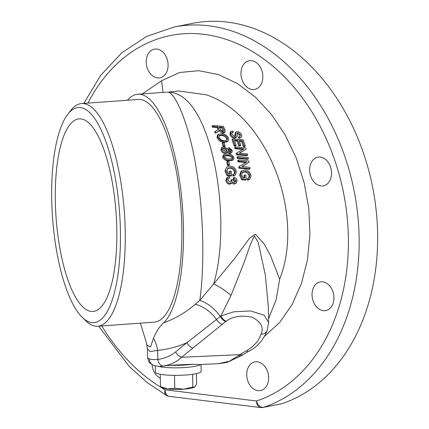 <?xml version="1.0" encoding="UTF-8"?>
<svg xmlns="http://www.w3.org/2000/svg" width="429" height="429" viewBox="0 0 429 429"><rect width="100%" height="100%" fill="white"/><g stroke="black" fill="none" stroke-linecap="round" stroke-linejoin="round"><path stroke-width="0.64" d="M279.654 279.29C305.523 213.293 266.414 114.656 206.247 94.782L178.421 90.948L168.329 92.117C172.71 92.208 176.855 93.479 180.754 95.93C214.076 115.004 231.639 222.737 213.653 283.971L234.674 258.419L249.421 238.422L255.335 234.164L264.226 244.031L270.645 255.898L279.654 279.29L276.137 299.801L268.559 318.683M97.737 326.244L154.322 322.141A111.637 34.787 -94.1 0 0 181.81 227.059A111.637 34.787 -94.1 0 0 138.186 99.458L81.601 103.561A111.637 34.787 85.9 0 1 125.225 231.156A111.637 34.787 85.9 0 1 97.737 326.244A111.637 34.787 85.9 0 1 85.918 320.913L82.432 317.557A107.824 33.596 -94.1 0 0 120.404 230.866A107.824 33.596 -94.1 0 0 67.712 114.366A107.824 33.596 -94.1 0 0 51.716 199.464A107.824 33.596 -94.1 0 0 82.432 317.557M67.712 114.366L70.672 110.537A111.637 34.787 85.9 0 1 81.601 103.561M55.309 201.104A96.541 30.084 -94.1 0 0 93.039 311.454A96.541 30.084 -94.1 0 0 116.811 229.22A96.541 30.084 -94.1 0 0 79.081 118.871A96.541 30.084 -94.1 0 0 55.309 201.104M152.043 364.58A14.607 10.784 -101.3 0 0 160.307 378.206M257.411 361.835A14.607 10.784 -101.3 0 0 254.821 361.926A14.607 10.784 -101.3 0 0 246.847 376.641A14.607 10.784 -101.3 0 0 257.963 390.669A14.607 10.784 -101.3 0 0 260.553 390.578A14.607 10.784 -101.3 0 0 268.527 375.863A14.607 10.784 -101.3 0 0 257.411 361.835M156.869 49.078A14.607 10.784 -101.3 0 0 154.284 49.169A14.607 10.784 -101.3 0 0 146.31 63.883A14.607 10.784 -101.3 0 0 157.427 77.912A14.607 10.784 -101.3 0 0 160.012 77.821A14.607 10.784 -101.3 0 0 167.991 63.106A14.607 10.784 -101.3 0 0 156.869 49.078M251.63 60.677A14.607 10.784 -101.3 0 0 249.04 60.768A14.607 10.784 -101.3 0 0 241.066 75.483A14.607 10.784 -101.3 0 0 252.182 89.511A14.607 10.784 -101.3 0 0 254.767 89.42A14.607 10.784 -101.3 0 0 262.746 74.705A14.607 10.784 -101.3 0 0 251.63 60.677M320.324 157.089A14.607 10.784 -101.3 0 0 317.739 157.18A14.607 10.784 -101.3 0 0 309.759 171.895A14.607 10.784 -101.3 0 0 320.876 185.923A14.607 10.784 -101.3 0 0 323.466 185.827A14.607 10.784 -101.3 0 0 331.44 171.117A14.607 10.784 -101.3 0 0 320.324 157.089M322.721 281.832A14.607 10.784 -101.3 0 0 320.131 281.923A14.607 10.784 -101.3 0 0 312.156 296.637A14.607 10.784 -101.3 0 0 323.273 310.666A14.607 10.784 -101.3 0 0 325.863 310.575A14.607 10.784 -101.3 0 0 333.837 295.86A14.607 10.784 -101.3 0 0 322.721 281.832M227.45 138.106C226.137 135.945 224.297 134.867 221.949 134.867L219.375 135.35L218.972 137.382C220.238 139.505 222.007 140.599 224.27 140.653L227.038 140.138L227.45 138.106L226.673 138.739L226.759 140.02M219.037 135.72L221.166 135.505C223.504 135.489 225.343 136.567 226.673 138.739M221.949 134.867L221.166 135.505M218.286 134.459L221.509 133.746C224.587 133.832 226.962 135.317 228.641 138.197L228.072 141.109L224.64 141.822L220.49 140.444L217.787 137.291L218.286 134.459L217.503 135.097L217.01 137.923L219.718 141.071L223.868 142.455L227.3 141.736L228.072 141.109M217.787 137.291L217.01 137.923M220.49 140.444L219.718 141.071M224.64 141.822L223.868 142.455M227.547 161.089L228.823 161.218L229.445 164.849L228.174 164.725L227.547 161.089L226.775 161.722L227.397 165.353L228.668 165.481L228.555 164.763M228.174 164.725L227.397 165.353M229.445 164.849L228.668 165.481M233.81 175.531L233.36 174.287L234.588 173.804L235.248 171.568C234.545 168.994 233.017 167.659 230.663 167.551L227.879 168.098L227.032 170.79L228.432 173.82L230.335 174.018L230.003 171.058L231.204 171.182L231.676 175.466L227.879 175.064L225.815 170.71C225.783 167.358 227.306 165.857 230.384 166.205C233.51 166.42 235.521 168.259 236.411 171.723L235.451 174.898L233.022 176.169L235.451 174.898M233.36 174.287L232.572 174.925L233.022 176.169M235.248 171.568L234.465 172.206L234.25 173.852M230.663 167.551L229.88 168.189C232.218 168.275 233.746 169.616 234.465 172.206M227.531 168.463L229.88 168.189M230.003 171.058L229.22 171.697L229.472 173.927M225.815 170.71L225.032 171.348L227.091 175.708L230.888 176.105L231.676 175.466M227.879 175.064L227.091 175.708M234.229 177.354C235.843 177.751 236.803 178.888 237.108 180.765L236.207 183.119L234.642 183.537L232.497 181.864L231.837 183.108L230.089 183.553C228.207 183.237 227.07 181.95 226.684 179.687L227.59 177.231L229.301 176.705L229.574 177.987L228.212 178.448L227.724 179.778L229.998 182.175L231.258 181.864L231.842 180.341L231.639 179.429L232.749 179.697L234.599 182.207L235.58 181.971L236.079 180.673L235.28 181.322L233.312 179.236L234.105 178.593L234.229 177.354L233.435 178.003L233.312 179.236M236.079 180.673L234.105 178.593M234.642 183.537L233.837 184.191L236.207 183.119M231.966 182.995L233.837 184.191M230.089 183.553L229.29 184.207L231.038 183.762L231.837 183.108M226.684 179.687L225.89 180.336C226.26 182.588 227.397 183.88 229.29 184.207M227.59 177.231L226.796 177.874L225.89 180.336M231.842 180.341L231.043 180.99L230.845 180.078L231.955 180.341M229.574 177.987L228.78 178.636M167.782 92.117L166.988 92.112M246.353 350.842A7.62 3.25 -115.8 0 0 248.718 351.33L243.307 354.44A7.62 4.478 -125.7 0 1 239.8 354.627L246.353 350.842C254.349 345.908 259.223 340.374 260.966 334.234C264.023 327.756 261.223 322.131 252.563 317.358C241.876 314.929 233.049 316.227 226.088 321.251L192.862 348.107A7.62 4.789 -129.1 0 1 186.872 342.739L216.463 319.482A25.408 15.412 45.3 0 0 195.131 304.349L199.732 300.407L213.653 283.971A25.408 6.607 39.6 0 1 231.027 295.447L220.876 315.969L233.816 311.824L250.643 310.934L264.173 315.245L268.634 322.511L268.334 306.81L265.294 274.833L258.188 242.353L254.365 235.918L250.525 244.106L244.455 261.561L231.027 295.447M222.024 324.195A7.62 4.746 -128.6 0 1 216.463 319.482L220.302 316.398A25.408 13.599 46.3 0 0 199.732 300.407C204.22 271.584 204.268 217.321 196.755 171.852C189.988 125.912 175.488 92.707 168.066 92.128M225.557 321.605A7.62 4.295 -124 0 1 220.302 316.398L220.876 315.969A7.62 4.236 -123.4 0 0 226.088 321.251M147.345 348.643L147.506 357.234A30.486 4.875 -1.1 0 0 149.319 358.837A7.62 7.084 113 0 0 153.507 365.31L153.507 365.31C157.829 366.355 160.14 366.688 160.446 366.312L170.415 365.251L192.326 364.259A22.866 3.657 178.9 0 1 170.415 365.251M192.862 348.107L181.601 357.271C176.34 362.092 170.233 365.009 163.277 366.028L160.446 366.312M163.277 366.028A7.62 5.137 -97.4 0 1 157.797 359.448C164.554 358.547 170.49 356.032 175.611 351.903L186.872 342.739C177.568 346.771 167.819 349.329 157.625 350.423L150.118 351.555L147.34 348.627L146.504 343.098L147.152 345.324A137.194 42.75 -94.1 0 0 150.552 346.879L147.152 345.324M149.319 358.837C151.105 359.545 153.931 359.743 157.797 359.448L157.625 350.423A25.408 17.101 -96.1 0 0 153.464 338.24C156.462 331.134 159.872 325.992 163.701 322.822C175.423 318.57 185.896 312.414 195.131 304.349M243.307 354.44L242.176 355.271A7.62 4.853 -126.7 0 1 238.54 355.684L239.8 354.627L181.601 357.271A7.62 4.789 -129.1 0 1 175.611 351.903M192.326 364.259L199.131 364.559L218.125 363.695L229.054 361.374L238.54 355.684M260.966 334.234A7.62 6.156 21.7 0 0 267.101 330.673L268.634 322.511M150.552 346.879L153.464 338.24M140.396 323.155L146.504 343.098M163.02 92.412L161.61 80.749L179.526 72.501L198.82 70.683L218.474 74.608L237.532 83.612L255.389 97.104L271.455 114.457L285.183 134.969L296.235 158.065L304.172 182.808L308.81 208.655L309.931 234.486L307.475 259.765L301.496 283.338L292.09 304.595L279.563 322.549L264.323 336.449M282.019 403.63A195.629 144.407 -101.3 0 0 370.661 178.153A195.629 144.407 -101.3 0 0 192.589 23.338L174.099 27.038A195.629 144.407 78.7 0 1 352.171 181.853A195.629 144.407 78.7 0 1 263.535 407.325A7.62 5.121 -108.4 0 1 256.499 400.992A7.62 4.998 97 0 0 260.618 407.55A7.62 7.62 0 0 0 263.036 407.459A7.62 5.625 78.7 0 0 263.535 407.325L282.019 403.63A7.62 5.625 78.7 0 1 281.526 403.764L263.036 407.459M101.753 325.954A188.004 138.781 -101.3 0 0 165.074 389.8A7.62 4.328 119.6 0 0 166.35 395.42A7.62 7.62 0 0 0 169.192 396.358A7.62 4.998 -83 0 1 165.074 389.8L256.499 400.992A188.004 138.781 -101.3 0 0 316.731 120.007A188.004 138.781 -101.3 0 0 87.902 103.105M127.44 100.236A116.87 36.417 85.9 0 1 137.811 94.241A116.87 36.417 85.9 0 1 181.183 193.173A116.87 36.417 85.9 0 1 163.701 322.822M227.536 155.888C229.392 155.711 230.936 156.456 232.169 158.113L232.942 157.486C231.714 155.829 230.164 155.083 228.308 155.26L227.536 155.888L224.56 155.974M228.308 155.26L224.871 155.598L224.49 156.751C225.708 158.424 227.247 159.18 229.102 159.009L232.561 158.666L232.942 157.486M223.439 156.623L224.045 154.628L228.04 154.097C230.641 153.957 232.631 155.137 234.009 157.641L233.349 159.668L229.338 160.21C226.764 160.339 224.796 159.143 223.439 156.623L222.667 157.25C224.035 159.776 226.003 160.972 228.566 160.837L232.663 160.226M229.338 160.21L228.566 160.837M233.349 159.668L232.577 160.296M223.627 148.606L226.206 150.6L226.973 149.978L224.394 147.978L223.627 148.606M224.394 147.978L223.128 148.257L222.769 149.624L225.332 151.657L226.598 151.373L226.973 149.978M231.285 150.386L229.301 148.777L228.024 150.102L230.003 151.721L230.979 151.491L231.285 150.386L230.512 151.013L230.502 151.705M228.013 149.415L228.534 149.399L230.512 151.013M225.622 152.81L224.85 153.437L226.539 153.062L227.311 152.434L225.622 152.81C223.766 152.579 222.463 151.485 221.718 149.528L220.951 150.155C221.686 152.102 222.983 153.196 224.85 153.437M221.718 149.528L222.222 147.281L224.072 146.857L227.193 148.793L228.952 147.64L232.33 150.472L231.842 152.499L230.282 152.874L227.869 151.335L227.311 152.434M222.222 147.281L221.455 147.908L220.951 150.155M230.282 152.874L229.515 153.502L231.075 153.126L231.842 152.499M222.876 142.6L224.169 142.712L225.198 146.016L223.906 145.903L222.876 142.6L222.104 143.227L223.139 146.53L224.426 146.643L224.211 145.93M223.906 145.903L223.139 146.53M225.198 146.016L224.426 146.643M219.541 127.751L221.89 127.928L223.311 131.387M220.265 129.268L222.935 131.381C224.045 131.392 224.356 130.861 223.868 129.789L222.678 127.284L219.181 127.022L220.265 129.268M216.05 132.556L215.46 131.204L218.393 129.574L218.554 128.132L217.97 126.93L213.267 126.576L212.741 125.552L223.337 126.34L225.021 129.842L225.102 132.116L223.423 132.491L219.541 129.998L218.297 131.36L215.267 133.188L218.506 131.242M218.297 131.36L217.514 131.998M215.46 131.204L214.677 131.842L215.267 133.188M218.554 128.132L217.766 128.775L217.986 129.697M213.267 126.576L212.478 127.225L217.176 127.574L217.766 128.775M217.97 126.93L217.176 127.574M212.741 125.552L211.947 126.201L212.478 127.225M218.956 130.931L222.64 133.124L224.319 132.749L225.102 132.116M223.423 132.491L222.64 133.124M248.337 179.569L247.538 180.218L249.195 179.574L249.994 178.925L248.337 179.569L247.914 178.303L247.115 178.947L247.538 180.218M247.914 178.303L249.152 177.815L249.866 175.536C249.222 172.919 247.726 171.557 245.361 171.45L242.573 172.002L241.661 174.742L242.991 177.831L244.895 178.03L244.627 175.021L245.828 175.145L246.203 179.504L242.412 179.097L240.444 174.667L241.699 170.876L245.12 170.077C248.252 170.302 250.22 172.174 251.024 175.692L249.989 178.925M249.866 175.536L249.072 176.18L248.825 177.858M245.361 171.45L244.578 172.088C246.922 172.185 248.423 173.547 249.072 176.18M242.219 172.367L244.578 172.088M244.627 175.021L243.838 175.665L244.042 177.938M241.699 170.876L240.916 171.514L239.655 175.311L241.618 179.746L245.404 180.153L246.203 179.504M240.444 174.667L239.655 175.311M242.412 179.097L241.618 179.746M242.036 166.586L249.056 162.259L241.79 166.565L249.871 167.374L250.043 168.624L249.265 169.257L238.98 168.222L239.763 167.589L239.564 166.254L246.831 161.964L238.717 161.175L238.492 159.958L248.82 160.955L249.056 162.259M250.043 168.624L239.763 167.589M238.717 161.175L237.945 161.803L246.053 162.591M238.492 159.958L237.72 160.591L237.945 161.803M238.047 157.743L237.784 156.499L248.139 157.481L248.396 158.725L238.047 157.743L237.275 158.371L247.624 159.357L248.396 158.725M237.784 156.499L237.012 157.127L237.275 158.371M237.253 154.129L236.481 154.756L246.852 155.722L247.624 155.094L237.253 154.129L236.953 152.88L236.186 153.502L236.481 154.756M236.99 153.035L236.186 153.502M236.953 152.88L243.897 148.847L235.719 148.118L234.947 148.74L243.125 149.474M235.719 148.118L235.398 146.975L234.625 147.603L234.947 148.74M235.398 146.975L245.812 147.903L246.149 149.126L239.205 153.164L247.356 153.92L247.624 155.094M239.468 153.191L246.149 149.126M244.053 145.967L243.286 146.595L244.514 146.702L245.286 146.075L244.053 145.967L242.417 140.809L241.645 141.436L243.286 146.595M239.457 141.254L241.645 141.436M242.417 140.809L239.216 140.535L240.76 145.356L239.538 145.249L237.982 140.433L234.422 140.133L236.148 145.474L234.915 145.367L232.786 138.899L243.264 139.779L245.286 146.075M239.538 145.249L238.765 145.876L239.993 145.983L240.76 145.356M237.982 140.433L237.21 141.061L238.765 145.876M234.668 140.846L237.21 141.061M236.148 145.474L235.376 146.101L234.148 145.994L234.915 145.367M232.786 138.899L232.014 139.527L234.148 145.994M236.063 132.014L237.468 131.687C239.398 131.966 240.771 133.011 241.581 134.819C242.235 136.738 241.586 137.698 239.645 137.698L239.141 136.615L240.267 136.331L240.369 134.754L238.025 132.733L237.189 133.006L237.205 136.234L235.172 137.57C233.097 137.226 231.622 136.068 230.759 134.095L230.979 131.456L232.904 131.027L233.462 132.046C231.992 132.073 231.521 132.813 232.046 134.272L234.652 136.481C235.746 136.261 236.084 135.478 235.671 134.138L236.063 132.014L235.285 132.652L234.942 136.486M235.671 134.138L234.888 134.77M240.369 134.754L239.591 135.387L237.248 133.365L238.025 132.733M239.141 136.615L238.368 137.248L238.867 138.326L240.889 137.543M230.759 134.095L229.982 134.727C230.834 136.69 232.309 137.848 234.4 138.202L236.234 137.478M235.172 137.57L234.4 138.202M230.979 131.456L230.196 132.094L229.982 134.727M231.912 132.77L232.679 132.684L232.427 132.218M239.591 166.414L238.787 166.886L238.98 168.222M227.332 148.321L226.989 148.466M227.097 151.963L229.515 153.502M224.045 154.628L223.273 155.255L222.667 157.25M226.63 167.331L225.032 171.348M200.52 364.494A22.866 3.657 178.9 0 1 163.009 367.197A22.866 3.657 178.9 0 1 158.103 366.307A22.866 3.657 178.9 0 0 163.009 367.197A22.866 3.657 178.9 0 0 200.52 364.494M201.008 364.473L201.142 371.257A22.866 3.657 178.9 0 1 187.714 374.849A22.866 3.657 178.9 0 1 163.154 374.715A22.866 3.657 178.9 0 1 155.416 372.131L155.298 365.899M194.428 387.173L194.482 387.146A16.517 2.638 178.9 0 1 194.428 387.173A16.517 2.638 178.9 0 1 183.827 389.141A16.517 2.638 178.9 0 1 167.642 388.921A16.517 2.638 178.9 0 1 162.736 387.784L160.467 386.593L167.642 388.921L174.764 388.342L174.512 375.37L174.764 388.342L183.827 389.141L192.836 387.033L192.589 374.276L192.836 387.033L194.75 386.958L196.611 383.971L196.412 373.579L196.611 383.971M160.232 374.276L160.467 386.593L160.232 374.276M194.482 387.146L194.75 386.958M142.289 93.913L161.61 80.749M242.176 355.271L227.091 362.392L218.86 363.653M248.718 351.33C253.105 349.029 256.472 346.541 258.816 343.865C260.376 342.578 265.395 335.687 267.101 330.673M147.506 357.234C149.019 364.205 150.713 363.454 153.507 365.31M169.192 396.358L260.618 407.55M166.35 395.42L147.131 382.507L129.231 366.446L98.643 326.179M83.789 103.4L100.659 75.381L121.874 52.735L146.67 36.385L174.099 27.038M137.811 94.241L166.12 92.187"/></g></svg>
